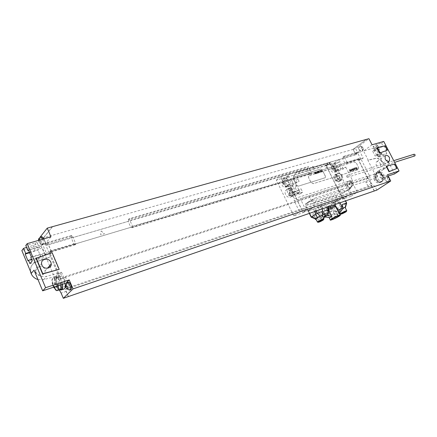 <?xml version="1.0" encoding="UTF-8"?>
<svg xmlns="http://www.w3.org/2000/svg" width="437" height="437" viewBox="0 0 437 437"><rect width="100%" height="100%" fill="white"/><g stroke="black" fill="none" stroke-linecap="round" stroke-linejoin="round"><path stroke-width="0.33" stroke-dasharray="2.19 1.64" d="M358.214 159.232L367.987 178.389L367.719 178.569L358.602 160.313L360.58 158.882L359.613 159.407L359.17 158.538L358.214 159.232L49.496 251.701L50.14 250.947L74.656 243.617L75.164 244.807L75.896 244.004L72.154 235.292L71.439 236.117L71.947 237.302L71.313 238.023L128.15 221.368L128.855 220.652L307.834 168.289L306.965 168.966L342.521 158.544L344.875 163.203L345.765 162.548L346.213 163.427L347.229 162.684L360.629 158.664L357.215 152.3L359.853 151.535L357.887 152.983L355.652 148.607L368.921 138.687M347.229 162.684L343.968 156.249L342.958 157.003L343.406 157.883L356.832 153.955L355.882 154.654L355.374 153.666L357.215 152.3M356.832 153.955L356.39 153.092L357.28 152.431L360.629 158.664M358.602 160.313L361.23 159.521L363.207 158.096L359.853 151.535M360.58 158.882L363.207 158.096M375.055 174.844L376.574 174.276L375.055 174.844C373.668 176.078 373.444 177.799 374.378 180.017C375.678 182.262 377.289 183.196 379.218 182.808C382.665 182.021 382.309 175.024 378.704 173.21L377.699 171.244L379.201 170.217L383.063 177.733L387.515 174.751M379.201 170.217L387.291 166.797L382.675 169.944C386.461 166.787 380.277 157.009 375.454 158.505L367.899 160.313L375.274 174.696M367.899 160.313L368.205 160.095L363.551 151.016L375.208 147.619L377.972 145.608L379.748 149.039L378.928 149.629L381.321 154.256L382.14 153.671L383.298 155.911L378.316 157.107C378.983 156.375 380.245 155.648 382.102 154.927L386.854 153.409L383.298 155.911M372.056 144.773L363.551 151.016M367.184 177.138L369.795 176.286L361.23 159.521M369.795 176.286L370.194 181.087L365.955 182.491L367.288 185.113L369.921 186.643L68.516 288.365L69.734 287.158L65.222 276.501L63.835 277.937L64.337 282.362L56.242 285.039L57.81 288.764L59.345 290.026M376.847 190.095L374.984 186.446L371.526 183.693L370.194 181.087M358.941 150.077L361.328 151.502C362.699 150.831 363.021 149.525 362.295 147.591L359.913 146.16C358.537 146.832 358.209 148.138 358.941 150.077M385.095 180.536L387.745 182.038C389.099 181.344 389.411 180.055 388.673 178.165L386.04 176.663C384.675 177.356 384.363 178.646 385.095 180.536M388.788 177.225L386.57 176.488C385.205 177.182 384.893 178.471 385.625 180.355L388.274 181.858L388.821 181.568L389.351 178.307M387.193 176.428L389.028 177.69M387.543 179.421C387.319 177.433 387.914 177.04 389.334 178.241C389.558 180.23 388.963 180.623 387.543 179.421M360.454 146.007C359.072 146.679 358.744 147.985 359.476 149.918L361.863 151.344L362.377 151.104C363.333 150.208 363.48 148.984 362.83 147.433L361.022 145.98L359.913 146.16M361.35 149.001C361.115 147.04 361.672 146.63 363.027 147.761C363.262 149.722 362.699 150.137 361.35 149.001M376.683 147.881L384.817 146.034L387.067 150.366M386.215 166.344L394.3 164.307L396.567 168.682M36.102 258.442L51.916 252.903L58.957 269.574M35.85 272.082C37.555 276.768 45.421 275.742 45.049 270.929L44.7 269.307C42.984 264.565 34.944 265.701 35.512 270.661L35.85 272.082M63.9 289.081C62.398 289.218 60.907 287.666 59.437 284.421C58.263 281.291 58.126 279.041 59.022 277.659L56.63 278.331L55.783 276.321L43.596 279.675L37.986 279.604M59.17 277.506L45.246 243.759L21.85 250.576M30.497 271.399L30.432 270.853C30.295 266.597 32.223 263.642 36.211 261.992L50.501 256.945M59.022 277.659L56.63 278.331M62.344 284.296C61.076 279.221 59.312 276.561 57.061 276.315L56.144 277.178L55.931 281.466C57.171 286.612 58.946 289.321 61.256 289.6M56.482 278.484L55.931 281.466L56.908 285.263C58.001 287.754 59.192 289.289 60.481 289.862M57.061 276.315L55.204 277.085C53.014 279.003 56.067 289.037 59.121 289.95M55.783 276.73C58.034 276.976 59.793 279.642 61.065 284.722M55.783 276.321L57.903 274.065L59.142 276.998C60.716 278.757 61.836 281.171 62.486 284.247M57.903 274.065L60.503 273.349L61.535 272.256L46.644 276.321C40.969 277.326 36.768 275.261 34.042 270.137M31.306 273.344L30.628 270.623C30.492 266.362 32.42 263.407 36.408 261.758L50.708 256.705M60.033 276.96L50.004 253.198L60.912 278.762L60.033 276.96L55.024 278.588L56.242 285.039M55.024 278.588L50.118 266.931M49.638 265.778L44.984 254.711L46.3 253.154L42.373 243.824L41.073 245.419L38.625 239.602M39.111 238.383L40.193 237.023M50.943 236.827L45.246 243.759M60.503 273.349L61.693 276.168C63.272 277.921 64.386 280.33 65.037 283.4M61.535 272.256L66.102 283.045M41.346 236.674C40.428 237.417 40.433 239.094 41.368 241.716C42.083 243.316 42.815 244.086 43.547 244.032C44.525 243.365 44.536 241.677 43.585 238.963L43.574 238.941M68.265 282.215C67.353 282.968 67.364 284.624 68.292 287.191C69.101 288.961 69.92 289.807 70.75 289.726M66.812 282.957C66.342 284.045 66.49 285.574 67.249 287.546L69.27 290.059M39.925 237.296C39.417 238.389 39.554 239.962 40.33 242.016L42.515 244.332C43.487 243.666 43.498 241.978 42.547 239.263L42.536 239.241M39.718 240.044L39.964 240.536C40.483 242.093 40.428 242.939 39.8 243.07L38.86 241.912L38.505 240.394M374.236 190.958L371.554 186.091L369.921 186.643M371.526 183.693L367.288 185.113M367.719 178.569L366.08 179.104L365.955 182.491M374.372 190.909L371.821 185.911L370.188 186.462L371.925 185.299L368.069 177.744L366.08 179.104M366.059 139.583L353.014 149.361L355.254 153.753L353.178 149.361L366.315 139.512M346.213 163.427L359.613 159.407M49.496 251.701L50.086 253.105L51.348 251.362L75.896 244.004M355.882 154.654L46.77 245.25L47.409 244.48L46.896 243.267L47.496 242.54L51.266 251.455L50.654 252.165L75.164 244.807M132.012 227.743L310.712 174.084L310.254 173.167L131.51 226.612L132.012 227.743L132.826 226.94L311.707 173.331L308.364 166.606L307.38 167.371L307.834 168.289M310.712 174.084L311.707 173.331M343.406 157.883L342.521 158.544M310.254 173.167L309.38 173.833L306.965 168.966M309.38 173.833L344.875 163.203M47.409 244.48L71.947 237.302M74.656 243.617L74.011 244.321L71.313 238.023M74.011 244.321L130.794 227.316L128.15 221.368M345.765 162.548L359.17 158.538M131.51 226.612L130.794 227.316M50.654 252.165L50.14 250.947M51.348 251.362L47.578 242.442L42.373 243.824M46.77 245.25L46.185 243.851L47.42 242.355M50.004 253.198L44.984 254.711M51.342 251.641L46.3 253.154M60.732 278.953L63.835 277.937M64.337 282.362L65.894 286.055L57.81 288.764M68.314 296.586L65.222 289.6L68.516 288.365L65.222 289.6M65.894 286.055L68.325 288.551M68.401 296.505L65.408 289.414M353.178 149.361L43.624 237.794L46.104 243.95L43.492 237.766L52.402 226.688M43.624 237.794L52.451 226.814M46.104 243.95L41.073 245.419M43.492 237.766L38.461 239.208M343.968 156.249L357.4 152.344M47.578 242.442L72.154 235.292M132.826 226.94L129.161 218.719L308.364 166.606M342.958 157.003L356.39 153.092M46.896 243.267L71.439 236.117M129.161 218.719L128.358 219.532L307.38 167.371M128.358 219.532L128.855 220.652M60.912 278.762L367.987 178.389M69.734 287.158L371.925 185.299M65.222 276.501L368.069 177.744M356.39 163.132L358.602 167.486L358.558 169.403L358.165 169.643L313.318 183.649L310.915 182.256L308.626 177.635L308.669 175.69L309.199 175.341L354.172 161.799L356.39 163.132L358.542 167.529L358.498 169.447L358.105 169.687L313.258 183.693L310.86 182.3L308.571 177.679L308.609 175.734L354.112 161.837L356.33 163.176M355.254 153.753L357.887 152.983M353.014 149.361L355.652 148.607M26.591 247.424L33.103 245.457C35.293 244.731 36.724 243.961 37.385 243.147C37.615 242.551 36.861 242.475 35.118 242.912L25.778 245.479M29.416 252.275L35.211 250.494C37.402 249.762 38.833 248.992 39.505 248.183C39.74 247.604 38.986 247.539 37.243 247.981L28.634 250.396M29.934 263.62L39.445 260.61C41.635 259.857 43.072 259.086 43.755 258.305C44 257.748 43.252 257.699 41.515 258.163L32.196 260.878M31.562 259.354L38.063 257.317C40.259 256.568 41.69 255.798 42.373 255.011C42.613 254.443 41.859 254.389 40.122 254.847L30.803 257.53M28.438 249.931L41.307 246.233L42.187 247.489L38.063 250.204L29.612 252.739M31.333 256.874L44.192 253.089L41.307 246.233M44.192 253.089L45.049 254.296L40.909 256.989L28.028 260.938M40.909 256.989L38.063 250.204M45.049 254.296L42.187 247.489M61.693 276.168L59.142 276.998M59.874 289.698C57.067 290.78 52.926 279.527 55.341 277.397L55.887 277.063C58.05 277.32 59.732 279.888 60.923 284.766M56.783 290.649C53.904 290.747 50.359 280.259 52.604 278.287L53.145 277.948C55.302 278.211 56.979 280.789 58.181 285.678M380.54 163.913L380.469 167.18C379.01 168.054 377.579 167.42 376.175 165.284L376.23 162.034C377.694 161.138 379.13 161.766 380.54 163.913M376.574 174.276L375.853 172.877L381.67 170.583L386.286 167.442M382.675 169.944L381.67 170.583M376.683 173.019L376.159 173.473L375.115 176.827C375.765 180.585 377.541 182.355 380.436 182.131L381.179 181.781C384.871 179.645 381.463 171.217 377.486 172.642L376.683 173.019M375.853 172.877L378.961 170.752L380.01 172.79C383.61 174.598 383.965 181.584 380.512 182.371C378.584 182.759 376.973 181.83 375.678 179.585L375.115 176.827L376.355 174.423M378.131 172.429L377.328 172.812C373.668 175.008 377.104 183.36 381.08 181.918L381.823 181.568C385.521 179.427 382.107 171.009 378.131 172.429L377.486 172.642M377.442 173.03C373.963 175.117 377.229 183.054 381.004 181.677L381.714 181.344C385.221 179.317 381.982 171.315 378.202 172.67L377.442 173.03M379.584 172.222L378.824 172.582C375.345 174.663 378.606 182.59 382.386 181.213L383.091 180.885C386.603 178.853 383.364 170.867 379.584 172.222L378.202 172.67M378.704 173.21L380.01 172.79M377.699 171.244L378.961 170.752M394.6 173.899L387.417 160.018L383.134 162.979C381.08 159.538 378.622 157.97 375.76 158.287L368.205 160.095M387.291 166.797C388.728 165.159 388.772 162.897 387.417 160.018M388.176 176.035L383.063 177.733M377.972 145.608L372.963 146.717C373.608 145.958 374.864 145.221 376.721 144.516L381.49 143.057L383.752 141.419M381.49 143.057L383.276 146.504L384.107 145.909L377.726 147.821L380.152 152.518L386.526 150.568L384.107 145.909M382.14 153.671L377.158 154.851C377.814 154.114 379.076 153.382 380.933 152.666L386.526 150.568M385.691 151.164L386.854 153.409M375.208 147.619L383.134 162.979M379.748 149.039L374.744 150.175C375.399 149.421 376.656 148.689 378.513 147.979L383.276 146.504M377.726 147.821L373.985 149.984L372.766 151.399L378.928 149.629M381.321 154.256L375.17 156.069L376.404 154.676L380.152 152.518M372.766 151.399L375.17 156.069M373.985 149.984L376.404 154.676M394.616 164.088L394.3 164.307M385.134 145.811L384.817 146.034M285.88 177.302L303.158 212.595L293.73 215.823L276.348 180.12L285.88 177.302L290.37 173.751L280.805 176.553L281.952 178.897L288.726 176.892L286.47 178.673L282.914 179.727L282.952 183.999L286.568 187.2L290.108 186.113L290.053 181.858L286.47 178.673M286.415 184.021C285.039 181.978 283.624 181.519 282.176 182.639L282.122 185.326C283.493 187.358 284.897 187.828 286.344 186.736L286.415 184.021M291.676 192.542C292.397 194.143 292.348 195.481 291.534 196.563C289.441 198.092 287.42 197.404 285.481 194.492L284.979 192.313L285.596 190.516C287.688 188.937 289.715 189.614 291.676 192.542M342.799 199.048L325.964 165.459L334.48 162.941L351.217 196.175L342.799 199.048L348.393 195.257L351.774 193.984L346.596 183.704L294.156 200.741L294.33 198.666L292.703 195.334L302.672 192.16L301.049 188.855L297.739 191.04L297.87 192.296L298.711 193.023L299.34 192.553L298.367 190.57M334.802 169.348C333.573 167.497 332.311 167.01 331.022 167.89L330.962 170.517C332.191 172.364 333.447 172.855 334.737 171.992L334.802 169.348M339.828 177.389C338.074 174.729 336.266 174.019 334.398 175.259C333.6 176.248 333.568 177.537 334.294 179.132C336.037 181.776 337.839 182.502 339.702 181.295C340.527 180.301 340.57 179.001 339.828 177.389M303.185 212.327L308.533 208.569L313.367 207.236L308.134 210.896L338.233 200.403L335.856 195.656L305.627 205.734L308.047 210.667L303.185 212.327L286.082 177.4L290.37 173.751M308.134 210.896L305.512 205.822M337.118 167.639C335.884 165.776 334.622 165.284 333.327 166.164L333.278 168.802C334.507 170.654 335.769 171.151 337.058 170.288L337.118 167.639M288.66 182.273C287.278 180.224 285.864 179.754 284.411 180.88L284.361 183.573C285.738 185.616 287.147 186.091 288.595 184.993L288.66 182.273M332.022 169.179L335.387 172.216L338.549 171.249L338.364 167.267L335.021 164.241L331.847 165.186L332.022 169.179L334.349 167.447L337.725 170.501L335.387 172.216M338.549 171.249L340.543 169.791L343.4 168.917L345.793 167.174L335.469 170.321L336.102 170.348L334.829 171.391L333.759 169.261C331.426 165.328 328.564 163.629 325.172 164.165L312.865 167.781L313.214 167.207L314.099 168.545L299.662 172.806C297.297 173.855 296.745 175.969 298.018 179.154L299.121 181.393L287.595 184.9L285.29 186.692L281.614 179.165L284.826 178.214L282.914 179.727M281.614 179.165L281.952 178.897M290.108 186.113L292.386 184.359L292.32 180.093L290.053 181.858M292.32 180.093L288.726 176.892M296.45 182.737L295.62 183.371L294.522 181.137C293.232 178.28 293.271 175.876 294.636 173.942L296.778 172.506L309.543 168.753L310.991 167.934L297.602 171.856L295.461 173.292C294.096 175.232 294.057 177.635 295.352 180.497L296.45 182.737L299.121 181.393M285.29 186.692L288.496 185.709L286.568 187.2M292.386 184.359L295.62 183.371M345.793 167.174L352.271 179.978L294.33 198.666M287.595 184.9L289.207 188.2L291.495 187.489L293.26 184.753L296.881 185.829L298.728 189.587L301.049 188.855M312.865 167.781L313.187 166.382L309.363 168.392L309.543 168.753M335.469 170.321L334.392 168.179C332.672 165.284 330.563 164.033 328.072 164.427L314.099 168.545L313.203 167.874L310.991 167.934M312.684 167.42L339.107 159.472L340.21 161.657L334.168 163.443L334.349 167.447M334.829 171.391L337.725 170.501M290.458 173.937L309.363 168.392M334.168 163.443L331.847 165.186M343.4 168.917L339.86 161.914L336.998 162.766L335.021 164.241M339.86 161.914L340.21 161.657M284.826 178.214L284.869 182.497L288.496 185.709M340.543 169.791L340.347 165.798L336.998 162.766M284.869 182.497L282.952 183.999M289.207 188.2L288.147 189.013L289.999 192.799L293.604 192.007L291.654 190.466L291.708 188.363C292.812 187.539 293.877 187.899 294.915 189.445L294.849 191.564L294.019 192.214L292.834 192.586L293.604 192.007M292.703 195.334L290.709 196.825L290.059 195.503L289.436 195.973L288.595 195.23L288.453 193.968L289.999 192.799M293.73 215.823L299.52 211.716L294.156 200.741M276.348 180.12L280.805 176.553M288.147 189.013L290.436 188.303L292.282 192.078M291.495 187.489L289.66 188.893L291.506 192.668M293.26 184.753L291.424 186.162L289.66 188.893M296.881 185.829L295.035 187.227L291.424 186.162M298.728 189.587L296.876 190.974L295.035 187.227M296.876 190.974L294.789 191.63M292.484 191.286L292.413 193.4C291.315 194.208 290.25 193.842 289.223 192.307L289.283 190.21C290.387 189.385 291.452 189.745 292.484 191.286M287.852 188.784C289.95 187.205 291.982 187.888 293.948 190.827C294.669 192.433 294.625 193.777 293.811 194.864C291.714 196.393 289.693 195.694 287.743 192.772C287.033 191.193 287.071 189.86 287.852 188.784L285.596 190.516M294.019 192.214L297.739 191.04M288.453 193.968L292.834 192.586M299.05 190.352L300.667 193.646L302.672 192.16M300.667 193.646L290.709 196.825M290.059 195.503L299.34 192.553M289.436 195.973L298.711 193.023M288.595 195.23L297.87 192.296M351.217 196.175L357.198 192.143L352.036 181.934L352.271 179.978M352.036 181.934L300.306 198.742L305.654 209.634L308.626 208.755L303.158 212.595M339.926 191.346L311.068 200.911L305.354 204.112L305.529 204.472L312.837 203.593L341.286 194.055L347.175 190.587L347 190.242L339.926 191.346L343.919 188.576L314.995 198.108L308.926 201.555L309.101 201.921L316.388 200.938L345.29 191.302L350.835 188.068L350.66 187.73L343.919 188.576M313.367 207.236L320.72 204.745L317.404 207.051L317.836 207.925L318.77 208.34C321.135 207.149 323.364 208.028 325.45 210.978L330.94 209.066L330.519 207.586M343.406 197.163L346.443 203.227L341.881 206.269L338.866 200.25L343.624 196.978L336.796 199.201L343.542 196.989L338.216 200.616M330.514 206.046L331.421 204.161L333.6 203.232L333.213 201.659L336.561 199.365L320.955 204.582L321.392 205.461L317.836 207.925M338.129 200.436L343.449 196.808L348.393 195.257M305.654 209.634L299.52 211.716M357.198 192.143L351.774 193.984M330.662 162.149L326.166 165.547L342.832 198.791L348.305 195.077M330.574 161.969L325.964 165.459M326.166 165.547L286.082 177.4M338.233 200.403L335.977 195.574L305.627 205.734M338.347 200.321L342.832 198.791M320.605 169.021L322.32 170.031L325.418 176.226L325.374 177.662L298.258 186.173L296.461 185.141L293.309 178.722L293.336 177.296L293.757 177.012L320.605 169.021L322.26 170.075L325.357 176.269L325.319 177.706L298.203 186.217L296.406 185.184L293.249 178.766L293.282 177.34L293.702 177.056L320.545 169.059M308.041 210.71L313.274 207.051M338.866 200.25L308.446 210.852L312.745 207.58L320.955 204.582M311.215 217.173L316.006 215.523L317.945 217.189L319.731 217.375L321.856 216.741L322.32 215.632M328.946 208.4L328.253 208.82M327.81 206.98C325.838 205.237 324.014 204.871 322.331 205.882L321.392 205.461M326.614 207.389C325.166 206.45 323.937 206.417 322.932 207.296L322.238 208.902M336.796 199.201L337.195 200.785L335.004 201.708L334.07 204.816M334.305 205.996L334.371 206.739C334.545 206.018 332.71 206.663 328.848 208.673L326.881 210.192C327.613 210.344 329.509 209.607 332.568 207.963L330.94 209.066M323.101 215.031L328.881 212.999L327.477 210.17L321.698 212.185L323.101 215.031L326.581 212.688C327.111 212.956 329.045 212.278 332.371 210.656L335.266 211.382L337.096 215.07L339.156 213.731L335.305 206.368L334.534 206.635M339.156 213.731L339.423 213.36M335.365 205.74L336.905 208.312M339.494 202.948C338.096 202.031 336.911 201.981 335.938 202.812L335.245 204.412M327.652 212.207C329.247 214.682 330.951 215.37 332.765 214.267C333.655 213.278 333.737 211.961 333.005 210.323C331.393 207.832 329.684 207.16 327.87 208.296C327.002 209.285 326.931 210.585 327.652 212.207M314.662 218.631C312.728 215.982 312.499 213.682 313.974 211.721C315.935 210.219 318.065 210.683 320.348 213.103L321.752 215.944L320.867 219.926C319.693 220.953 318.234 221.024 316.497 220.144M314.695 216.757C316.333 219.292 318.087 219.975 319.96 218.806C320.856 217.79 320.938 216.457 320.212 214.818C318.557 212.262 316.792 211.595 314.919 212.808C314.05 213.819 313.979 215.135 314.695 216.757M327.526 213.906L326.128 211.087L326.947 207.214C330.345 203.511 337.43 212.158 333.649 215.381C331.754 216.73 329.716 216.239 327.526 213.906M332.371 210.656L328.881 212.999M321.698 212.185L322.697 211.508C320.397 209.077 318.267 208.613 316.301 210.11C315.121 211.497 315.022 213.305 316.006 215.523M324.019 216.67L326.898 215.905L327.854 214.004L326.581 212.688M315.842 218.811L320.135 217.102M342.739 208.181L340.991 209.039L339.773 210.399L338.773 210.519C339.423 210.749 341.297 209.968 344.405 208.176L345.17 207.548M342.105 204.543L342.275 207.116L340.991 209.039M335.266 211.382C337.025 212.387 338.511 212.387 339.718 211.371L342.155 209.596M327.477 210.17L328.482 209.492L322.697 211.508M338.784 210.503L338.336 210.765L337.511 210.284L336.353 208.394C334.136 204.969 331.781 204.041 329.296 205.608L328.482 209.492M342.75 208.121L341.401 208.766M338.336 210.765L340.849 210.099L345.235 207.679M345.377 207.553L346.639 203.074M336.353 208.394L341.881 206.269L343.58 208.744M315.907 218.948L319.731 217.375M327.854 214.004L329.695 217.724M336.332 208.067L335.747 205.991M335.305 206.368L335.621 206.155M329.039 208.547L328.848 208.673C327.264 207.641 326.668 208.039 327.078 209.875L325.45 210.978M332.721 206.592L332.568 207.963L334.343 206.767L333.813 206.166M333.475 208.116L334.19 207.509C333.535 207.253 331.667 208.023 328.591 209.82L327.859 210.519C328.875 210.53 330.749 209.733 333.475 208.116M332.972 218.254L331.836 218.374L332.552 217.795C335.321 216.184 337.2 215.37 338.178 215.365L337.288 216.129M333.213 201.659L317.404 207.051M337.096 215.07L340.073 210.973M334.48 162.941L339.107 159.472M347.655 177.236L347.497 177.313C346.525 177.051 346.284 176.439 346.77 175.477L346.929 175.401C347.901 175.663 348.142 176.275 347.655 177.236M347.317 185.818C348.125 187.255 349.119 187.855 350.299 187.626C351.834 186.828 352.167 185.304 351.304 183.048C350.49 181.617 349.502 181.016 348.333 181.24C346.787 182.032 346.448 183.562 347.317 185.818M414.675 155.987C413.702 155.769 413.478 155.211 413.992 154.305L414.123 154.239M348.688 181.126C347.142 181.918 346.803 183.447 347.672 185.703C348.48 187.134 349.474 187.741 350.654 187.511L351.474 186.992C352.304 185.9 352.369 184.545 351.659 182.928L349.666 181.126L348.333 181.24M376.066 177.875L374.154 176.772C373.613 175.368 373.843 174.412 374.842 173.904L376.743 175.013C377.284 176.411 377.06 177.367 376.066 177.875L351.916 185.834C352.905 185.321 353.118 184.343 352.566 182.901L350.654 181.743L352.244 182.966L352.118 185.769L351.474 186.992M340.347 165.798L338.364 167.267M342.171 175.707C340.407 173.036 338.593 172.325 336.725 173.56C335.927 174.554 335.895 175.849 336.627 177.444C338.375 180.104 340.183 180.831 342.045 179.623C342.87 178.629 342.914 177.324 342.171 175.707M337.003 177.329L337.091 173.97C338.708 172.899 340.276 173.516 341.794 175.827L341.69 179.208C340.079 180.252 338.517 179.623 337.003 177.329M356.505 167.661L356.898 168.25L356.505 167.661M356.592 167.327L357.881 169.25L357.067 168.54L357.28 169.436L356.253 167.906L356.095 167.573L356.592 167.327M355.516 168.114L355.357 167.775L355.855 167.622L356.33 168.851L356.696 169.327L356.63 168.682L357.073 169.441L356.581 169.6L355.827 167.961L355.975 168.321L355.516 168.114M355.139 167.781L356.434 169.703L355.39 168.906L354.724 167.906L355.139 167.781M354.249 168.054L355.538 169.982L355.117 170.113L353.828 168.185L354.249 168.054M353.702 168.223L354.997 170.151L353.702 168.223M353.795 169.37L353.484 168.977L353.795 169.37M353.943 169.583L353.167 168.879L353.588 168.748L354.467 169.96L354.156 170.354L353.943 169.583M352.73 168.524L354.025 170.452L353.315 169.775L353.473 170.627L352.441 169.043L353.134 169.523L352.73 168.524M352.091 168.72L353.167 170.725L352.014 169.174L352.091 168.72M351.659 169.72L351.501 169.414L351.932 169.201L352.987 170.774L351.861 169.518L352.064 169.933L351.659 169.72M351.31 169.742L351.998 170.834L351.31 169.742M351.545 169.676L352.146 171.047L350.9 169.583L351.545 169.676M350.419 170.102L350.261 169.796L350.703 169.583L351.763 171.157L350.594 169.889L351.233 171.32L350.419 170.102M350.053 169.78L351.108 171.359L350.053 169.78M349.813 169.425L349.737 169.72L349.813 169.425M349.458 169.534L350.758 171.473L350.042 170.791L350.201 171.643L349.168 170.053L349.857 170.539L349.458 169.534M380.616 174.336L380.299 174.549L381.419 176.177L379.966 177.078L380.403 177.93L381.856 177.034L382.501 178.826L383.112 178.416L382.468 176.624L383.457 175.882L383.014 175.024L382.031 175.767L380.911 174.134L380.616 174.336M53.964 287.082L53.21 285.776L52.866 286.475L52.347 285.235L52.691 284.536L52.123 281.898L52.533 281.461L53.101 284.105L54.407 283.078L54.931 284.323L53.625 285.345L54.538 286.891M325.674 164.765L328.171 167.016L325.789 167.726L325.674 164.765M101.111 230.916L104.47 233.702L100.668 234.833L101.111 230.916M338.325 179.388L337.14 179.76L335.884 178.629L335.818 177.127L337.003 176.756L338.254 177.886L338.325 179.388M321.129 170.474L321.479 170.993L321.129 170.474M321.222 170.179L322.359 171.878L321.627 171.249L321.801 172.041L320.763 170.397L321.222 170.179M320.223 170.872L320.086 170.577L320.545 170.441L321.616 172.047L321.157 172.183L320.507 170.736L320.632 171.058L320.223 170.872M319.884 170.583L321.02 172.282L320.086 171.577L319.502 170.698L319.884 170.583M319.065 170.829L320.195 172.528L319.813 172.642L318.824 171.167L319.065 170.829M318.562 170.976L319.698 172.675L318.562 170.976M318.617 171.987L318.344 171.643L318.617 171.987M318.748 172.183L318.06 171.561L318.447 171.441L319.218 172.511L318.923 172.861L318.748 172.183M317.672 171.244L318.808 172.948L318.174 172.347L318.294 173.101L317.393 171.703L318.01 172.129L317.672 171.244M317.082 171.419L318.016 173.189L317.082 171.419M316.661 172.304L316.923 171.845L317.852 173.238L316.661 172.304M316.344 172.325L316.945 173.287L316.344 172.325M316.557 172.265L317.076 173.478L316.071 172.413L316.137 172.074L316.557 172.265M315.525 172.648L315.798 172.183L316.721 173.576L315.689 172.457L316.241 173.724L315.525 172.648M315.197 172.364L316.126 173.757L315.197 172.364M314.662 172.145L315.798 173.855L315.164 173.254L315.285 174.008L314.383 172.61L315.001 173.036L314.662 172.145M43.596 279.675L46.644 276.321M372.384 187.331L374.984 186.446M66.129 291.397L61.125 293.096M33.103 245.457L35.211 250.494M38.063 257.317L39.445 260.61M35.118 242.912L37.243 247.981M40.122 254.847L41.515 258.163M59.437 284.421L56.908 285.263M375.678 179.585L374.378 180.017M375.454 158.505L375.76 158.287M373.597 146.799L375.372 150.246M377.781 154.911L378.939 157.162M376.721 144.516L378.513 147.979M380.933 152.666L382.102 154.927M298.018 179.154L294.522 181.137M299.662 172.806L297.958 171.681L296.778 172.506M335.682 170.763L334.605 168.633C332.273 164.694 329.405 162.99 326.013 163.525L313.089 167.316M334.392 168.179L335.026 168.212L333.759 169.261M328.072 164.427L326.368 163.351L325.172 164.165M312.553 166.573L313.203 167.874M314.454 206.87L312.837 203.593M311.455 200.785L309.15 196.115M311.068 200.911L314.995 198.108M308.926 201.555L305.354 204.112L308.915 201.566M309.101 201.921L305.529 204.472M339.56 191.472L337.304 186.96M342.51 197.344L340.92 194.181M341.286 194.055L345.29 191.302M350.835 188.074L347.175 190.587L350.835 188.068M350.66 187.73L347 190.242M312.45 203.718L316.388 200.938M308.446 210.852L311.515 217.096L315.798 218.97M308.287 210.7L309.554 213.278M314.678 211.513L312.745 207.58M316.104 211.016L314.083 206.914M343.313 196.989L345.296 200.944M317.415 222.012C318.098 222.253 320.042 221.444 323.265 219.593L323.899 218.839M340.467 213.939C341.783 213.693 343.64 212.863 346.038 211.437L346.732 210.672M342.275 207.116L342.799 207.651M340.849 210.099L340.592 206.909L337.582 200.894M317.945 217.189L317.994 218.194M337.511 210.284L338.768 210.836M336.932 200.894L333.344 203.342M322.331 205.882L318.77 208.34M337.227 200.064L333.639 202.517M374.842 173.904L350.654 181.743C349.666 182.256 349.447 183.234 350.004 184.676L352.118 185.769C351.19 186.495 350.31 186.2 349.485 184.884C348.835 182.824 349.294 181.77 350.867 181.721L349.666 181.126M334.906 178.842L334.999 175.494C336.61 174.423 338.172 175.04 339.691 177.34L339.582 180.716C337.97 181.754 336.408 181.131 334.906 178.842M334.944 178.924C334.611 174.986 336.02 174.538 339.183 177.591C339.538 181.535 338.123 181.978 334.944 178.924M388.274 181.858L387.745 182.038M386.57 176.488L386.04 176.663M388.821 181.568L389.695 178.979M361.863 151.344L361.328 151.502M362.377 151.104L363.245 149.749L363.284 148.138L361.022 145.98M45.049 270.929L47.425 268.258M35.512 270.661L41.553 263.637M43.547 244.032L42.515 244.332M39.8 243.07L42.449 244.343M37.385 243.147L39.505 248.183M42.373 255.011L43.755 258.305M55.887 277.063L53.145 277.948M52.822 278.096L52.271 280.745L53.68 287.175M389.072 161.264L380.469 167.18M385.183 155.758L376.23 162.034M381.08 181.918L380.436 182.131M382.386 181.213L381.004 181.677M379.218 182.808L380.512 182.371M374.744 150.175L372.963 146.717M378.316 157.107L377.158 154.851M331.022 167.89L333.327 166.164M334.737 171.992L337.058 170.288M311.581 167.688L297.958 171.681L294.636 173.942M336.102 170.348L335.026 168.212C332.857 164.394 329.973 162.772 326.368 163.351L313.214 167.207M294.849 191.564L292.413 193.4M291.708 188.363L289.283 190.21M293.811 194.864L291.534 196.563M308.096 210.869L309.32 213.36M332.765 214.267L340.325 209.252M327.87 208.296L335.938 202.812M319.96 218.806L327.406 213.813M314.919 212.808L322.932 207.296M316.301 210.11L313.974 211.721M326.898 215.905L325.374 216.921M323.549 218.139L320.867 219.926M338.773 210.519L339.882 212.732M329.296 205.608L326.947 207.214M339.718 211.371L333.649 215.381M345.438 207.493L345.514 207.22M343.624 196.978L345.563 200.851M327.198 213.682L329.154 217.621M334.07 207.657L334.371 206.739M327.859 210.519L326.881 210.192M331.836 218.374L327.887 210.416M331.951 218.249L331.645 219.172M338.178 215.365L338.954 215.621M338.151 215.452L334.19 207.509M331.421 204.161L335.004 201.708M337.195 200.785L333.6 203.232M347.497 177.313L394.616 162.356M346.929 175.401L393.737 160.658M350.654 187.511L350.299 187.626M282.176 182.639L284.411 180.88M286.344 186.736L288.595 184.993M334.398 175.259L336.725 173.56M339.702 181.295L342.045 179.623M337.091 173.97L334.999 175.494L334.818 178.924C336.304 181.202 337.888 181.797 339.582 180.716L341.69 179.208"/><path stroke-width="0.66" d="M390.733 180.989L73.023 288.906L63.321 298.313L376.847 190.095L390.733 180.989L387.515 174.751L399.068 170.938L383.752 141.419L372.056 144.773L368.921 138.687L47.251 228.125L50.943 236.827L27.203 243.633L25.778 245.479L27.913 250.598L28.438 249.931L31.333 256.874L30.803 257.53L32.196 260.878L29.934 263.62L28.552 260.299L28.028 260.938L25.177 254.072L25.69 253.416L29.416 252.275M389.351 178.307L389.028 177.69M73.023 288.906L69.204 279.909L45.595 287.71L27.203 243.633M389.525 157.681L389.482 160.98C388.018 161.854 386.576 161.204 385.15 159.035L385.183 155.758C386.647 154.862 388.094 155.506 389.525 157.681M387.384 150.148L379.425 153.196L376.683 147.881L376.994 147.651L385.134 145.811L387.384 150.148L379.425 153.196M396.889 168.469L388.985 171.708L386.215 166.344L386.532 166.126L394.616 164.088L396.889 168.469L389.307 171.495L386.532 166.126M59.175 269.339L42.602 273.994L36.102 258.442L52.129 252.657L59.175 269.339L42.81 273.759L36.304 258.196M41.903 265.09C43.651 269.864 51.648 268.859 51.249 263.959L50.889 262.309C49.13 257.475 40.958 258.595 41.553 263.637L41.903 265.09M37.986 279.604C33.829 278.194 31.333 275.463 30.497 271.399M60.115 289.982L61.792 289.283C62.567 288.398 62.748 286.732 62.344 284.296M59.121 289.95L60.519 289.709C61.289 288.824 61.47 287.164 61.065 284.722M62.486 284.247C63.01 287.491 62.633 289.387 61.36 289.933L60.481 289.862M63.321 298.313L61.125 293.096L59.345 290.026M50.118 266.931L49.638 265.778M38.625 239.602L38.461 239.208L39.111 238.383M40.193 237.023L47.251 228.125M65.037 283.4C65.555 286.639 65.179 288.535 63.9 289.081L61.502 289.884M45.595 287.71L42.662 290.834L66.102 283.045L69.204 279.909M43.574 238.941C42.859 237.362 42.132 236.597 41.406 236.657L41.346 236.674M69.789 290.053L70.75 289.726C71.739 289.059 71.75 287.388 70.794 284.716C69.986 282.952 69.172 282.111 68.347 282.187L68.265 282.215M69.27 290.059L69.707 290.081C70.69 289.414 70.707 287.743 69.751 285.066C68.937 283.302 68.123 282.455 67.298 282.537L65.714 285.186L67.085 286.372C67.609 287.923 67.544 288.759 66.894 288.884L69.641 290.092M66.812 282.957L67.238 282.559M66.894 288.884L65.84 287.612L65.714 285.186M39.925 237.296L40.368 236.952C41.094 236.892 41.815 237.657 42.536 239.241M38.505 240.394L38.746 239.443L39.718 240.044M42.662 290.834L34.042 270.137L31.306 273.344L21.85 250.576L23.576 248.336L26.591 247.424M23.576 248.336L25.69 253.416M28.552 260.299L31.562 259.354M28.634 250.396L27.913 250.598M29.612 252.739L25.177 254.072M60.923 284.766C61.284 287.033 61.104 288.573 60.388 289.392L57.274 290.572M58.181 285.678C58.542 287.945 58.367 289.491 57.657 290.31L56.783 290.649L53.68 287.175M399.068 170.938L394.6 173.899L388.176 176.035M379.737 152.972L376.994 147.651M389.307 171.495L388.985 171.708M326.084 215.288L331.814 216.359L329.695 217.724L324.019 216.67L326.084 215.288C324.227 214.851 322.763 213.638 321.698 211.645L315.847 213.884L311.215 217.173M340.237 214.993L335.747 205.991C335.414 205.417 333.021 206.291 328.569 208.607L328.974 210.639L331.814 216.359M328.974 210.639L328.253 208.82L328.569 208.607M328.946 208.4L327.81 206.98M322.238 208.902L322.724 211.29C324.391 213.862 326.166 214.562 328.04 213.382C328.935 212.36 329.017 211.022 328.274 209.356L326.614 207.389M334.07 204.816L334.305 205.996M339.423 213.36L342.155 209.596C343.04 208.209 343.023 206.526 342.105 204.543L346.355 203.063L345.192 207.225L342.75 208.121M336.905 208.312C338.424 209.574 339.757 209.76 340.904 208.864C341.794 207.87 341.871 206.543 341.122 204.887L339.494 202.948M335.245 204.412L335.365 205.74M316.497 220.144L314.662 218.631M315.842 218.811L316.448 218.058C319.649 216.195 321.605 215.386 322.32 215.632L322.724 215.359L322.659 214.004L321.698 211.645M346.732 210.672L345.17 207.548C345.257 207.225 344.449 207.438 342.739 208.181M345.235 207.679L345.192 207.225M345.514 207.22L346.667 203.041L345.296 200.944M322.724 215.359L320.081 216.08L317.262 217.484L315.487 218.68L315.345 218.915L315.907 218.948M331.41 218.975L330.279 219.893C329.356 221.04 336.184 218.183 339.183 216.173L340.352 215.228C341.297 214.075 334.392 216.96 331.41 218.975M332.721 206.592L333.813 206.166M337.288 216.129L332.972 218.254M338.238 216.512C334.114 218.839 331.918 219.724 331.645 219.172L332.371 218.631C335.714 216.681 337.981 215.703 339.161 215.692L338.238 216.512M330.519 207.586L330.514 206.046M414.123 154.239L414.156 154.228C415.123 154.447 415.347 155.009 414.833 155.911L394.616 162.356M54.538 286.891L55.144 287.677L54.729 288.103L53.964 287.082M345.301 211.863L342.28 213.48L345.301 211.863M322.413 220.062L319.349 221.712L322.413 220.062M309.554 213.278L311.357 216.954L315.487 218.68M317.262 217.484L314.678 211.513M320.081 216.08L317.191 213.218L316.104 211.016M323.238 220.019L323.975 219.003C323.293 218.768 321.337 219.576 318.114 221.439L317.415 222.012C318.027 222.662 319.944 222.012 323.172 220.062M318.595 221.706C317.748 222.739 319.272 222.193 323.156 220.073C324.025 219.024 322.506 219.571 318.595 221.706M345.94 211.901C346.923 210.836 345.481 211.35 341.625 213.447C340.669 214.501 342.105 213.983 345.94 211.901M346.011 211.858L346.803 210.814C346.159 210.601 344.28 211.393 341.16 213.185L340.467 213.939M342.799 207.651L343.105 207.963M322.659 214.004L322.282 215.304M389.367 177.985L388.788 177.225M389.695 178.979L389.433 178.11M47.425 268.258L51.249 263.959M68.347 282.187L67.298 282.537M41.406 236.657L40.368 236.952M40.308 236.969L38.746 239.443M389.482 160.98L389.072 161.264M309.32 213.36L311.166 217.123M340.325 209.252L340.904 208.864M327.406 213.813L328.04 213.382M325.374 216.921L323.549 218.139M315.754 218.642L317.415 222.012M339.882 212.732L340.407 213.791C340.183 214.676 342.034 214.043 345.957 211.896M345.563 200.851L346.639 202.997M315.345 218.915L311.155 217.151M322.326 215.654L323.899 218.839M329.154 217.621L330.279 219.893M393.737 160.658L414.156 154.228"/></g></svg>

